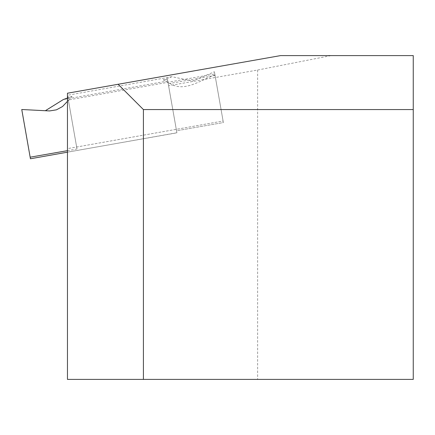 <?xml version="1.0" encoding="UTF-8"?>
<svg xmlns="http://www.w3.org/2000/svg" width="435" height="435" viewBox="0 0 435 435"><rect width="100%" height="100%" fill="white"/><g stroke="black" fill="none" stroke-linecap="round" stroke-linejoin="round"><path stroke-width="0.33" stroke-dasharray="2.17 1.63" d="M331.1 55.598L413.25 55.598L413.25 379.402L413.25 109.566L143.414 109.566L143.414 379.402L413.25 379.402L67.458 379.402L67.458 100.121L214.803 73.961L215.069 75.521L168.242 83.721L168.584 85.739L257.618 70.035L331.1 55.598L280.591 55.598M413.25 109.566L143.414 109.566L143.414 379.402L413.25 379.402L413.25 109.566L143.414 109.566L143.414 379.402M67.458 93.22L67.458 100.121M168.584 85.739L176.887 132.844L67.458 152.141M257.618 70.035L257.618 379.402M214.803 73.961L223.367 122.572L223.101 121.012L67.458 148.645M215.069 75.521L223.367 122.572L176.539 130.772L176.887 132.844M67.458 150.662L76.995 148.993L76.658 147.014L223.101 121.012L214.417 71.764L192.661 81.024L171.945 76.718L163.25 79.871L167.459 79.306L176.871 132.757L167.932 81.981C182.928 93.955 200.078 80.187 214.961 74.912L223.367 122.572L176.539 130.772L168.242 83.721M167.747 80.997L63.336 99.539M171.945 76.718L67.534 95.254L67.822 96.945L72.031 96.38L67.458 98.044M76.658 147.014L67.534 95.254M214.961 74.912L214.417 71.764M76.995 148.993L68.393 100.202L67.458 101.344M176.871 132.757L67.458 152.185M67.822 96.945L68.393 100.202M167.459 79.306L167.932 81.981M72.031 96.38L68.469 100.632M163.25 79.871L168.051 82.639"/><path stroke-width="0.65" d="M413.25 55.598L413.25 379.402L67.458 379.402L67.458 93.22L280.591 55.598L413.25 55.598M413.25 109.566L143.414 109.566L118.054 84.205M67.458 98.044L63.336 99.539L45.349 110.718L21.75 109.511L49.563 110.936L56.425 109.837L62.537 106.531L67.458 101.344M67.458 152.185L30.434 158.759L21.766 109.528M30.167 157.193L67.458 150.662M30.434 158.759L21.75 109.511M143.414 109.566L143.414 379.402"/></g></svg>
